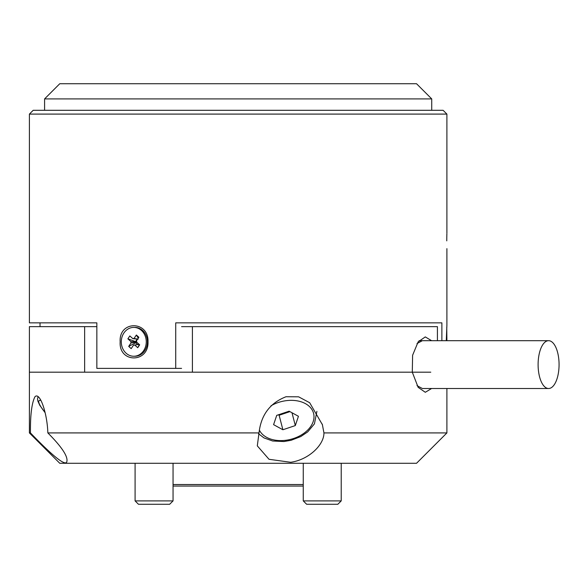 <?xml version="1.0" encoding="UTF-8"?>
<svg xmlns="http://www.w3.org/2000/svg" width="588" height="588" viewBox="0 0 588 588"><rect width="100%" height="100%" fill="white"/><g stroke="black" fill="none" stroke-linecap="round" stroke-linejoin="round"><path stroke-width="0.88" d="M422.368 340.687L416.995 343.568M437.413 340.687L437.413 326.641L192.408 326.641L192.408 372.189L412.291 372.189L412.607 355.255L418.164 341.834L425.293 336.909L431.592 340.687M192.408 326.641L181.574 326.641M29.4 432.915L30.444 432.915C45.151 448.232 63.916 466.424 66.635 462.286C68.678 457.339 62.416 447.549 47.841 432.915L259.014 432.915L257.301 445.858L269.017 459.294L290.692 462.286C308.465 459.816 324.106 445.079 323.937 432.915L446.902 432.915L416.539 463.278L59.763 463.278L29.4 432.915L29.4 326.641L96.844 326.641M431.592 388.506L425.3 392.284L418.164 387.36L412.291 372.189L29.4 372.189L84.635 372.189L84.635 326.641M431.724 110.301L431.724 98.909L44.585 98.909L44.585 110.301M44.585 98.909L59.763 83.731L416.539 83.731L431.724 98.909M303.261 486.055L173.048 486.055L173.048 500.895L173.048 463.278M173.048 484.534L303.261 484.534M47.841 432.915C47.268 413.32 39.925 391.549 34.964 396.738C31.759 403 30.253 415.055 30.444 432.915M323.937 432.915L322.4 424.72L309.678 402.729L298.63 396.826L286.011 396.738C269.995 403 260.991 415.055 259.014 432.915M446.902 432.915L446.902 388.506M416.995 385.625L422.368 388.506L548.589 388.506A23.91 10.481 90 0 0 558.6 371.667A23.91 10.481 90 0 0 548.589 340.687A23.91 10.481 90 0 0 538.571 357.526A23.91 10.481 90 0 0 548.589 388.506M280.726 414.018A11.385 7.776 165.5 0 0 285.349 413.173A11.385 7.776 165.5 0 0 289.23 411.24M276.72 415.371L289.142 411.188L298.439 416.289L295.308 425.572L282.887 429.755L273.589 424.654L276.72 415.371M291.993 412.754L295.308 425.572M289.935 411.629L279.131 415.26L282.887 429.755M278.337 414.827L279.131 415.26M446.762 240.859C446.917 230.849 446.917 230.849 446.762 240.859C446.917 250.878 446.917 250.878 446.762 240.859L446.784 237.905M29.4 114.094L33.193 110.301L443.109 110.301L446.902 114.094L29.4 114.094L29.4 322.849L96.844 322.849L96.844 368.389L181.574 368.389M120.158 341.826C118.688 363.266 148.83 363.259 148.014 341.826C148.845 320.409 118.68 320.372 120.158 341.826M446.902 248.643L446.902 325.12L446.285 340.599M446.784 237.875L446.829 235.509M446.836 235.303L446.88 233.715M441.875 340.687L441.875 322.849L175.731 322.849L175.731 368.389M303.261 500.895L306.635 504.269L337.835 504.269L341.216 500.895L341.216 463.278L341.216 500.895L303.261 500.895L303.261 463.278M135.093 500.895L138.467 504.269L169.667 504.269L173.048 500.895L135.093 500.895L135.093 463.278M446.748 327.398L446.902 340.687M139.4 344.583L138.717 344.487A2.697 2.337 -90 0 0 139.143 344.355M137.474 339.313A2.697 2.337 -90 0 0 138.481 344.517M133.777 356.247L134.917 356.247A14.421 12.488 -90 0 0 144.758 350.698A14.421 12.488 -90 0 0 146.14 335.498A14.421 12.488 -90 0 0 134.917 327.398L133.777 327.398A14.421 12.488 -90 0 0 123.936 332.948A14.421 12.488 -90 0 0 122.547 348.147A14.421 12.488 -90 0 0 133.777 356.247A14.421 12.488 -90 0 0 143.619 350.698A14.421 12.488 -90 0 0 145.001 335.498A14.421 12.488 -90 0 0 133.777 327.398M134.615 345.016L133.527 345.149L131.175 348.625L128.691 346.383L131.043 342.907L136.026 342.267L135.666 342.804L128.691 346.383M138.151 339.136L134.02 338.497L136.379 335.02L138.864 337.262L136.512 340.746A3.337 2.889 -90 0 1 136.651 342.106L139.672 344.825L137.724 347.699L134.711 344.98L138.717 344.487M136.379 335.02L138.254 338.166M137.673 344.619L135.666 342.804M135.534 341.613L127.883 338.82L130.896 341.54L136.004 342.032L135.534 341.613L137.247 339.092M137.945 339.158L132.844 338.666L129.823 335.946L127.883 338.82M137.724 347.699L139.18 344.899M133.527 345.149A3.337 2.889 -90 0 0 134.123 345.134A3.337 2.889 -90 0 0 134.711 344.98M130.896 341.54A3.337 2.889 -90 0 0 131.043 342.907M134.02 338.497A3.337 2.889 -90 0 0 132.844 338.666M430.784 372.189L412.291 372.189M259.433 430.218A28.467 19.441 165.5 0 0 266.57 437.303A28.467 19.441 165.5 0 0 306.142 431.519A28.467 19.441 165.5 0 0 305.459 403.647A28.467 19.441 165.5 0 0 270.98 405.801M40.969 400.457A28.467 5.211 -136 0 0 45.1 412.548M322.4 424.727L322.231 424.08M258.573 433.797L264.049 437.942L272.678 441.007L283.923 441.544L291.104 440.294L300.784 436.561L307.722 431.879L314.426 423.867L316.895 411.38M446.902 114.094L446.902 233.083M38.066 396.591L37.536 398.877L37.845 401.053L39.778 405.286L45.144 412.747M169.667 504.269L173.048 500.895M337.835 504.269L341.216 500.895M548.589 340.687L419.09 340.687M40.028 326.641L40.028 322.849"/></g></svg>
